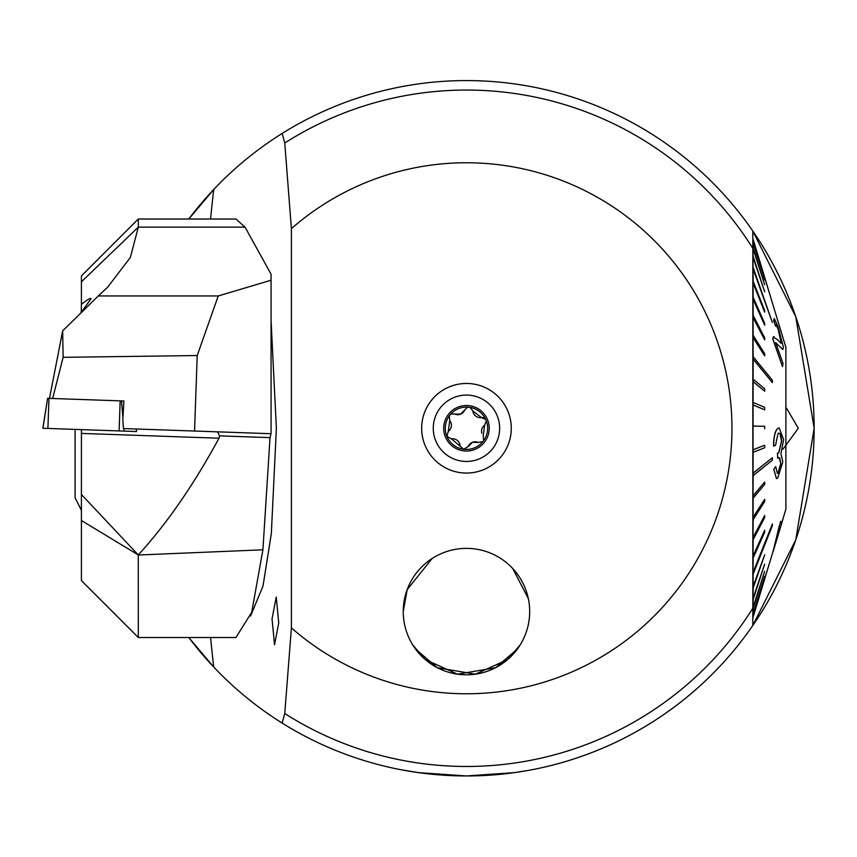 <?xml version="1.0" encoding="UTF-8"?>
<svg xmlns="http://www.w3.org/2000/svg" width="857" height="857" viewBox="0 0 857 857"><rect width="100%" height="100%" fill="white"/><g stroke="black" fill="none" stroke-linecap="round" stroke-linejoin="round"><path stroke-width="1.29" d="M421.665 428.264A44.8 44.8 0 0 1 466.465 383.465A44.8 44.8 0 0 1 511.265 428.264A44.8 44.8 0 0 1 466.465 473.064A44.8 44.8 0 0 1 421.665 428.264M274.529 644.721L272.033 618.883L276.233 597.072L278.739 622.91L274.529 644.721M517.36 649.081L495.592 667.699L457.563 674.18L425.361 659.622L412.731 644.893M400.144 769.575L418.58 772.639L466.465 775.96A347.685 347.685 0 0 0 752.832 625.449L795.767 539.835L814.15 428.264A347.685 347.685 0 0 1 752.832 625.449L752.832 231.079A347.685 347.685 0 0 0 282.157 133.446L284.76 143.012L291.401 228.637L291.401 627.892L284.76 713.517L282.157 723.083A347.685 347.685 0 0 0 752.832 625.449L752.832 426.368M528.094 770.454L514.382 772.639L466.465 775.96M752.832 390.299L752.832 401.654M752.832 355.098L752.832 373.748M752.832 238.621L752.832 347.074M271.058 320.464L276.382 428.264L271.337 533.483L263.003 586.081L250.544 616.054M188.776 637.512L213.736 667.046A398.259 62.304 90 0 1 210.586 637.512M282.157 723.083C256.961 707.314 234.154 688.642 213.736 667.046A347.685 347.685 0 0 1 188.786 637.512M291.401 627.892A265.509 265.509 0 0 0 731.964 428.264A265.509 265.509 0 0 0 291.401 228.637M529.497 616.333L529.68 611.598C529.315 620.018 529.315 620.018 529.68 611.598A63.214 63.214 0 0 0 466.465 548.373A63.214 63.214 0 0 0 403.24 611.598L407.193 589.616L432.153 558.496M512.765 568.566L528.319 598.54M783.052 449.089L798.306 428.264L786.576 408.2M753.153 239.499L764.69 277.357L752.832 239.253L752.832 231.079A347.685 347.685 0 0 1 814.15 428.264L795.767 316.704L752.832 231.079A347.685 347.685 0 0 0 282.157 133.446C256.961 149.214 234.154 167.897 213.736 189.483L188.786 219.017A347.685 347.685 0 0 1 213.736 189.483A398.259 62.304 90 0 0 210.586 219.017M752.832 253.79L752.96 324.964M403.24 611.598A63.214 63.214 0 0 0 466.465 674.813A63.214 63.214 0 0 0 529.68 611.598A63.214 63.214 0 0 0 466.465 548.373A63.214 63.214 0 0 0 403.24 611.598A63.214 63.214 0 0 0 466.465 674.813A63.214 63.214 0 0 0 529.68 611.598M403.422 616.354L403.561 617.918M415.559 649.081L437.37 667.721L475.389 674.18L507.569 659.611L520.199 644.893M81.222 312.526L81.415 304.289C87.703 299.35 90.874 297.55 90.928 298.879L80.547 313.362M194.56 431.039L197.206 355.537L218.235 295.954L98.266 295.954L107.736 287.084L130.382 257.432L138.309 227.126L81.415 281.814L81.415 275.911L138.309 219.017L235.932 219.017L245.059 227.126L271.058 274.197L271.058 433.706L123.408 428.554L122.819 419.93L123.89 400.99L121.501 400.905L123.89 400.99M52.641 398.494L63.129 357.326L62.657 330.866L49.502 398.387M197.206 355.537L63.129 357.326M98.266 295.954L62.657 330.866M81.415 429.614L81.415 580.618L138.309 637.512L138.288 554.94L81.415 494.5M81.415 520.51L138.288 554.94C166.836 523.702 193.746 484.794 219.006 438.216L81.415 433.406L81.415 429.421M81.415 281.814L81.415 304.289M218.235 295.954L271.058 280.239M138.309 219.017L138.309 227.126L245.059 227.126M138.309 637.512L235.932 637.512L251.701 612.316L262.906 549.808L138.309 555.004M270.973 433.706L270.041 437.638L262.906 549.808M219.006 438.216L219.542 435.881L217.592 431.842M136.242 428.993L136.531 431.542L42.925 428.264M122.947 417.734L121.501 400.905L47.596 398.323L42.936 428.221M81.415 510.344L75.095 497.799L75.095 429.389M753.153 359.019L772.371 382.565L772.382 381.397L772.371 380.219L753.153 356.673L753.024 449.796L764.69 445.233L753.153 449.796L753.024 473.171L772.371 457.745L753.153 473.171L753.024 495.828L764.69 482.03L753.153 495.828L753.024 517.414L764.69 499.31L753.153 517.414L753.024 537.607L764.69 515.464L753.153 537.607L753.024 556.064L764.69 530.237L753.153 556.064L753.024 572.508L772.371 524.002L753.153 572.508L753.024 586.681L764.69 554.758L753.153 586.681L753.024 598.357L764.69 564.12L753.153 598.357L753.024 607.345L764.69 571.34L753.153 607.345L753.024 613.516L764.69 576.3L753.153 613.516L753.024 616.761L772.371 553.697L752.832 617.286M764.69 579.021L753.099 617.029M764.69 277.443L772.361 302.842M753.153 267.523L772.371 322.403L753.024 267.523L753.024 257.389L764.69 291.787L753.024 256.329L753.024 248.616L764.69 284.738L753.024 247.844L753.024 242.66L764.69 279.95L753.024 242.199L753.024 239.649L764.69 277.507M753.153 475.624L772.371 460.188L772.371 457.745M753.153 574.136L772.371 525.62L772.371 524.002M753.024 617.286L773.014 551.533M777.695 428.532C775.146 430.996 773.807 436.834 773.667 446.047L773.539 446.047C773.667 436.888 775.007 431.05 777.567 428.532L779.174 427.889L777.567 428.532M773.86 469.165L776.485 478.613L773.732 469.165L775.746 466.626L773.732 469.165M773.667 446.047L775.542 445.34L778.038 433.449C779.966 432.367 781.156 434.895 781.627 441.044L778.831 452.828L777.513 453.235L777.706 458.281L779.002 457.552L780.898 463.573L777.952 473.139L780.77 463.573L779.752 457.949M777.706 458.281L777.395 453.235L778.713 452.828L781.498 441.044L780.106 434.253M773.035 551.479L780.631 521.377L781.648 523.573L783.577 516.792M781.723 522.899L785.89 509.187L785.89 347.353L764.658 277.507M772.371 382.565L753.024 359.019M753.153 381.611L764.69 391.21L753.024 381.611M753.153 404.933L764.69 409.86L753.024 404.933M772.371 322.403L753.024 268.862L753.153 282.853L764.69 312.194L753.024 282.853L753.153 299.136L764.69 325.232L753.024 299.136L753.153 317.454L764.69 339.897L753.024 317.454L753.153 337.519L764.69 355.955L753.024 337.519L753.153 356.673M772.682 338.59L782.43 366.528L772.81 338.59L773.978 336.533L772.81 338.59M775.939 324.439L778.145 329.227L781.263 343.1M774.257 318.461L773.689 320.593L775.617 326.271L773.817 320.593L774.257 318.472L777.995 326.646L783.405 347.192L782.837 349.506L775.681 342.661L782.998 363.4L782.559 366.528M775.564 342.661L782.837 349.495M753.153 613.998L764.69 576.3M753.153 588.052L764.69 554.758M753.153 599.45L764.69 564.12M753.153 608.138L764.69 571.34M753.153 557.918L764.69 532.09L764.69 530.237M753.153 498.185L764.69 484.387L764.69 482.03M753.153 519.642L764.69 501.527L764.69 499.31M753.153 539.653L764.69 517.51L764.69 515.464M753.153 452.314L764.69 447.74L764.69 445.233M764.69 391.21L764.69 388.767L753.153 379.158M764.69 409.86L764.69 407.354L753.153 402.426M764.69 428.811L764.69 426.283L753.153 426.1M764.69 355.955L764.69 353.737L753.153 335.312M764.69 312.194L764.69 310.588L753.153 281.257M764.69 325.232L764.69 323.4L753.153 297.304M764.69 339.897L764.69 337.851L753.153 315.419M753.153 256.329L764.69 291.787M753.153 242.199L764.69 279.95M753.153 247.844L764.69 284.738M773.143 336.93L777.417 339.576L781.027 343.336L781.498 341.793L778.274 329.227L776.003 324.428L775.735 326.271M778.038 433.449L778.863 433.096M778.081 473.139L777.363 473.45L775.746 466.626M776.485 478.613L777.728 478.056L782.805 461.912L780.941 453.792L783.598 439.577L779.174 427.9M773.014 551.865L779.142 526.402M779.27 526.402L780.748 521.377M779.399 528.191L779.774 529.722L779.516 528.191L774.996 545.438L781.648 523.573M779.666 529.68L777.128 538.014L779.666 529.68M478.206 442.437A7.413 7.413 0 0 0 472.325 442.341L478.206 442.437L482.952 441.548L483.605 440.691A21.179 21.179 0 0 0 486.294 420.851L485.715 419.448A21.179 21.179 0 0 0 469.99 407.386L468.49 407.182A21.179 21.179 0 0 0 450.011 414.917L449.357 415.774L449.732 420.594L448.329 431.296L446.883 436.352A21.179 21.179 0 0 0 482.952 441.548M467.076 407.503A4.231 4.231 0 0 1 468.49 407.182L467.076 407.503L460.627 414.145L451.403 413.995L450.011 414.917M479.138 458.945A33.187 33.187 0 0 0 497.135 415.591A33.187 33.187 0 0 0 453.792 397.594A33.187 33.187 0 0 0 435.785 440.937A33.187 33.187 0 0 0 479.138 458.945M445.426 436.952A22.753 22.753 0 0 0 475.153 449.304A22.753 22.753 0 0 0 487.494 419.576A22.753 22.753 0 0 0 457.767 407.236A22.753 22.753 0 0 0 445.426 436.952M449.357 415.774A21.179 21.179 0 0 0 446.883 436.352L451.478 438.913L463.712 449.261L468.222 446.561L472.325 442.341A7.413 7.413 0 0 0 468.222 446.561M472.903 410.996A7.413 7.413 0 0 0 481.473 417.563A4.231 4.231 0 0 1 485.715 419.448L481.473 417.563L472.903 410.996L469.99 407.386M483.605 440.691L483.219 435.892L484.633 425.179L486.294 420.851M448.329 431.296A7.413 7.413 0 0 0 449.732 420.594M454.756 414.049A7.413 7.413 0 0 0 464.73 409.914M484.633 425.179A7.413 7.413 0 0 0 481.838 433.235M460.048 445.49A7.413 7.413 0 0 0 451.478 438.913M284.76 713.517A338.204 338.204 0 0 0 752.832 608.202M752.832 248.326A338.204 338.204 0 0 0 284.76 143.012M188.786 219.017A347.685 347.685 0 0 1 213.736 189.483M752.832 231.079A347.685 347.685 0 0 1 814.15 428.264M270.041 437.638L219.542 435.881M48.956 398.366L47.906 428.446M120.162 400.862L119.112 430.932M123.869 428.564L124.094 431.103M47.596 398.323L42.85 428.264M136.306 429.003L136.531 431.542M776.41 540.788L773.143 551.533"/></g></svg>
